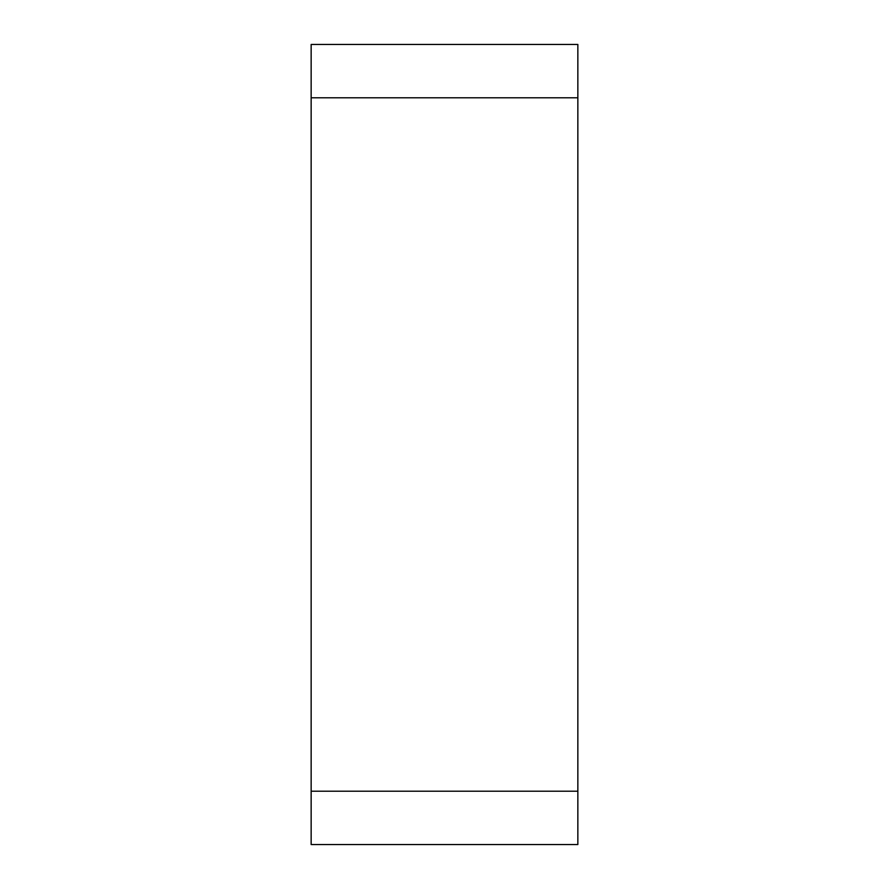 <?xml version="1.0" encoding="UTF-8"?>
<svg xmlns="http://www.w3.org/2000/svg" width="889" height="889" viewBox="0 0 889 889"><rect width="100%" height="100%" fill="white"/><g stroke="black" fill="none" stroke-linecap="round" stroke-linejoin="round"><path stroke-width="1.33" d="M577.85 791.21L311.15 791.21L311.15 844.55L577.85 844.55L577.85 44.45L311.15 44.45L311.15 97.79L577.85 97.79M311.15 791.21L311.15 97.79"/></g></svg>
